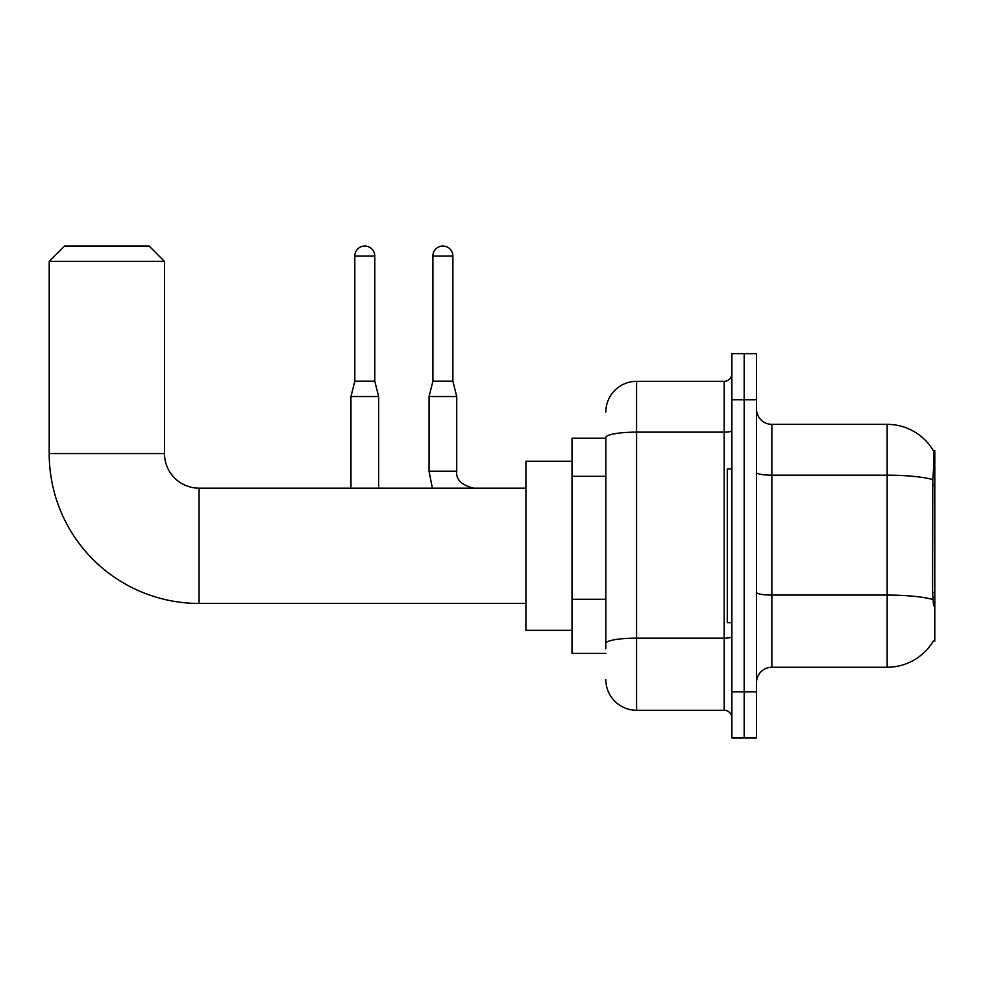<?xml version="1.0" encoding="UTF-8"?>
<svg xmlns="http://www.w3.org/2000/svg" width="984" height="984" viewBox="0 0 984 984"><rect width="100%" height="100%" fill="white"/><g stroke="black" fill="none" stroke-linecap="round" stroke-linejoin="round"><path stroke-width="1.48" d="M933.287 641.113L933.558 640.658A53.8 53.8 0 0 1 887.15 667.25A53.8 53.8 0 0 0 933.287 641.113L934.8 641.113L934.8 450.5L933.398 450.684A53.8 53.8 0 0 0 887.15 424.362A53.8 53.8 0 0 1 933.287 450.5A53.8 53.8 0 0 0 887.15 424.362L771.85 424.362A15.375 15.375 0 0 1 756.487 408.987A15.375 15.375 0 0 0 771.85 424.362L771.85 667.25A15.375 15.375 0 0 0 756.487 682.613M605.837 438.2L572.011 438.2L572.011 653.413L605.837 653.413M744.187 691.838L744.187 737.963L756.487 737.963L756.487 691.838L744.187 691.838L744.187 737.963L731.887 737.963L731.887 691.838L744.187 691.838L744.187 399.762L744.187 691.838M731.887 691.838L731.887 353.65L744.187 353.65L744.187 399.762L744.187 353.65L756.487 353.65L756.487 691.838M933.558 605.75L932.574 592.405L932.795 479.565C934.124 462.849 934.32 453.218 933.398 450.684A53.8 53.8 0 0 0 887.15 424.362L887.15 475.174L771.85 475.174A15.375 2.669 0 0 1 756.487 472.504M932.955 599.527A53.8 9.348 180 0 0 887.15 595.074L887.15 667.25L771.85 667.25M605.837 648.8L605.837 437.474A30.75 5.338 180 0 1 636.574 432.136L724.199 432.136L724.199 381.325A7.688 7.688 0 0 0 731.887 373.637M605.837 412.062A30.75 30.75 0 0 1 636.574 381.325L636.574 710.288L724.199 710.288L724.199 432.136A7.688 1.341 0 0 0 731.887 430.795M636.574 381.325L724.199 381.325M731.887 717.976A7.688 7.688 0 0 0 724.199 710.288M636.574 710.288A30.75 30.75 0 0 1 605.837 679.538M731.887 468.938L727.274 468.938L727.274 622.663L731.887 622.663M525.899 603.45L199.075 603.45A149.875 149.875 0 0 1 49.2 453.575L49.2 261.412L64.575 246.037L149.125 246.037L164.488 261.412L49.2 261.412M199.075 603.45L199.075 488.162A34.588 34.588 0 0 1 164.488 453.575L164.488 261.412M572.011 461.25L525.899 461.25L525.899 630.35L572.011 630.35M374.781 381.165L354.806 381.165L354.806 256.037A9.988 9.988 0 0 1 364.793 246.037A9.988 9.988 0 0 1 374.781 256.037L374.781 381.165L378.631 396.54L378.631 488.162M350.956 488.162L350.956 396.54L378.631 396.54M452.874 381.165L432.898 381.165L432.898 256.037A9.988 9.988 0 0 1 442.886 246.037A9.988 9.988 0 0 1 452.874 256.037L452.874 381.165L456.724 396.54L456.724 471.25C455.789 479.454 461.422 485.087 473.636 488.162C461.422 485.087 455.789 479.454 456.724 471.25C455.789 479.454 461.422 485.087 473.636 488.162C461.422 485.087 455.789 479.454 456.724 471.25C455.789 479.454 461.422 485.087 473.636 488.162C461.422 485.087 455.789 479.454 456.724 471.25C455.789 479.454 461.422 485.087 473.636 488.162C461.422 485.087 455.789 479.454 456.724 471.25L429.049 471.25L429.049 396.54L456.724 396.54M934.8 484.792L932.574 484.792M934.8 592.405L932.574 592.405M605.837 476.305L572.011 476.305M605.837 599.281L572.011 599.281M932.795 479.565A53.8 9.348 180 0 0 887.15 475.174L887.15 595.074L771.85 595.074A15.375 2.669 -0 0 1 756.487 592.405M756.487 399.762L731.887 399.762M731.887 636.783A7.688 1.341 0 0 1 724.199 638.124L636.574 638.124A30.75 5.338 180 0 0 605.837 643.462M49.2 453.575L164.488 453.575M354.806 256.037L374.781 256.037M432.898 256.037L452.874 256.037M525.899 488.162L199.075 488.162M354.806 381.165L350.956 396.54M429.049 471.25L432.382 488.162L429.049 471.25M432.898 381.165L429.049 396.54"/></g></svg>

